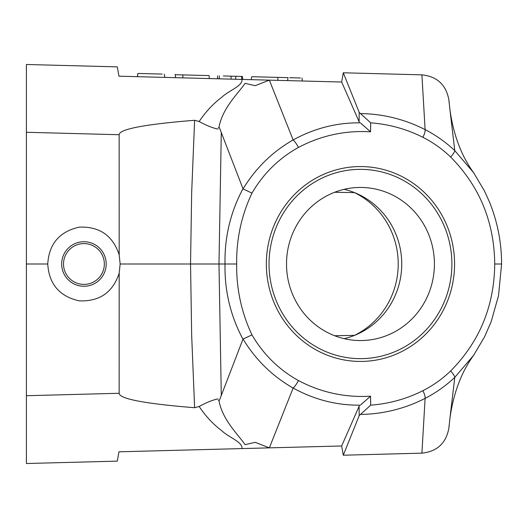 <?xml version="1.0" encoding="UTF-8"?>
<svg xmlns="http://www.w3.org/2000/svg" width="528" height="528" viewBox="0 0 528 528"><rect width="100%" height="100%" fill="white"/><g stroke="black" fill="none" stroke-linecap="round" stroke-linejoin="round"><path stroke-width="0.79" d="M360.492 414.427L359.205 415.595L343.292 455.209L421.912 453.156L425.106 398.389C404.692 408.764 383.156 414.104 360.492 414.427L370.682 405.161C389.156 403.755 406.58 398.924 422.948 390.674C433.099 385.526 442.332 378.959 450.635 370.979C479.576 341.722 494.274 306.068 494.723 264.02C494.267 221.958 479.569 186.292 450.635 157.021C442.325 149.041 433.099 142.474 422.948 137.326C406.58 129.076 389.156 124.245 370.682 122.839L370.564 131.795C345.14 130.297 321.097 135.511 298.432 147.437A9.28 2.119 -118.8 0 0 293.139 139.933C314.378 128.337 336.527 122.641 359.594 122.839M269.036 264A94.651 91.423 90 0 0 360.466 358.651A94.651 91.423 90 0 0 451.889 264A94.651 91.423 90 0 0 360.466 169.349A94.651 91.423 90 0 0 269.036 264M354.103 335.551A78.877 76.19 90 0 0 398.224 264A78.877 76.19 90 0 0 354.103 192.449M47.744 264C49.031 284.209 59.565 296.498 79.332 300.868C99.561 301.627 112.847 292.393 119.189 273.161L119.15 393.281C119.354 398.845 144.507 403.656 194.608 407.722L191.677 335.57L190.535 264L191.677 192.436L194.608 120.278C144.507 124.344 119.354 129.155 119.15 134.719L119.189 254.839C112.847 235.607 99.561 226.373 79.332 227.132C59.565 231.502 49.031 243.791 47.744 264L26.4 264L26.4 64.489L117.308 66.871L118.952 76.197L245.197 79.504M218.48 128.053A89.298 48.761 124.3 0 0 219.08 126.786C222.743 108.035 237.158 94.545 245.144 83.345L255.196 85.675L269.346 80.137L341.662 82.031L343.292 72.791L421.912 74.844L425.106 129.611C435.996 135.241 445.883 142.243 454.78 150.625L473.636 172.702C461.287 155.74 453.374 134.647 449.896 109.408L454.78 150.625A9.28 1.762 133.8 0 1 450.635 157.021M277.939 80.362L277.807 77.385L251.671 76.705L251.229 79.662L242.458 79.431M217.945 78.791L209.438 78.566L208.989 75.583L182.919 74.903L182.787 77.867M137.359 76.679L120.252 76.23M223.351 75.959L241.534 76.435L241.732 79.411L242.741 79.438M230.941 76.157L231.198 79.134L234.788 79.233L235.587 79.253L235.93 76.289L223.608 75.966M251.229 79.662L269.346 80.137L293.132 139.933C272.428 151.754 255.743 168.082 243.065 188.905L221.291 132.521L218.988 264L225.02 264C224.486 237.31 230.465 212.236 242.953 188.786M245.203 448.496L118.952 451.803L117.308 461.129L26.4 463.511L26.4 395.71L119.15 393.281M120.252 451.77L269.346 447.863L293.132 388.067C272.435 376.226 255.75 359.898 243.065 339.095L242.953 339.214C230.465 315.764 224.486 290.69 225.02 264L236.663 264C236.346 288.908 241.448 312.536 251.968 334.884L243.065 339.095M343.292 455.209L341.662 445.969L269.346 447.863L255.196 442.325L245.144 444.655C237.211 433.567 222.677 419.786 219.08 401.214A89.298 48.761 55.7 0 0 218.48 399.947M219.43 400.316L221.291 395.479L218.988 264L120.146 264L119.189 254.839M119.189 273.161L120.146 264M26.4 264L26.4 395.71M241.923 448.582C243.177 442.193 228.617 437.428 221.833 430.756C213.18 424.281 205.623 416.189 199.168 406.481L194.608 407.722M194.608 120.278L199.168 121.519C205.715 111.718 213.266 103.633 221.819 97.251C228.565 90.598 243.124 85.866 241.923 79.418M421.912 74.844C437.23 76.501 446.226 84.916 448.906 100.089A27.839 27.839 0 0 1 449.011 101.95M421.912 453.156C437.23 451.499 446.226 443.084 448.906 427.911A27.839 27.839 0 0 0 449.011 426.05M219.43 127.684L221.291 132.521M448.906 100.089L449.896 109.408M359.575 122.78L341.662 82.031M359.099 121.704L359.205 112.405L360.492 113.573C383.15 113.896 404.692 119.236 425.106 129.611A9.28 2.158 116.9 0 1 422.948 137.326M359.205 112.405L343.292 72.791M221.291 395.479L242.953 339.214M448.906 427.911L449.896 418.592C453.374 393.353 461.287 372.26 473.636 355.298L454.78 377.375C445.883 385.757 435.996 392.759 425.106 398.389A9.28 2.158 -116.9 0 0 422.948 390.674M449.896 418.592L454.78 377.375A9.28 1.762 -133.8 0 0 450.635 370.979M359.575 405.22L341.662 445.969M359.594 405.161C336.527 405.359 314.371 399.656 293.139 388.073A9.28 2.119 118.8 0 0 298.432 380.563C321.097 392.489 345.14 397.703 370.564 396.205L370.682 405.161M359.205 415.595L359.099 406.296M360.373 122.839L370.564 131.795M360.492 113.573L370.682 122.839M298.432 147.437C278.87 158.334 263.38 173.56 251.968 193.116L243.065 188.905M360.373 405.161L370.564 396.205M104.346 264A20.414 20.414 0 0 1 73.729 281.681A20.414 20.414 0 0 1 73.729 246.319A20.414 20.414 0 0 1 104.346 264M106.201 264A22.268 22.268 0 0 1 72.798 283.285A22.268 22.268 0 0 1 72.798 244.715A22.268 22.268 0 0 1 106.201 264M199.168 406.481C206.62 402.422 212.89 399.894 217.978 398.911M217.978 129.089C212.89 128.106 206.62 125.578 199.168 121.519M164.848 77.398L164.274 74.138L164.881 77.398M137.353 76.712L137.933 73.445L137.405 76.679L137.973 73.445L162.169 74.078L137.973 73.445L137.399 76.712M175.652 77.682L175.078 74.422L175.679 77.682M277.807 77.385L288.11 77.656M182.919 74.903L175.131 74.699M289.747 77.702L300.399 77.979M293.377 77.794L291.944 77.755M291.133 77.735L290.803 77.728M240.636 76.415L234.736 76.256M234.333 76.25L232.076 76.19M241.534 76.435L242.484 76.461L241.534 76.435M219.371 75.854L219.206 78.824M286.513 264A76.553 73.946 -90 0 1 360.466 187.447A76.553 73.946 -90 0 1 434.412 264A76.553 73.946 -90 0 1 360.466 340.553A76.553 73.946 -90 0 1 286.513 264M344.131 338.666A76.553 73.946 90 0 0 401.749 264A76.553 73.946 90 0 0 344.131 189.334M266.35 264A97.436 94.116 -90 0 1 360.466 166.564A97.436 94.116 -90 0 1 454.575 264A97.436 94.116 -90 0 1 360.466 361.436A97.436 94.116 -90 0 1 266.35 264M251.968 193.116C241.448 215.464 236.346 239.092 236.663 264M251.968 334.884C263.38 354.44 278.87 369.666 298.432 380.563M119.15 134.719L26.4 132.29M473.636 355.298L484.579 336.785L491.146 321.757L498.531 295.614L501.6 264L494.723 264.02M334.64 335.735L354.433 335.392M354.433 192.608L334.64 192.265M501.6 264C501.547 242.372 497.462 221.588 489.337 201.656L484.348 190.76L473.636 172.702M287.938 77.649L287.681 80.612M302.029 78.019L302.293 80.995M242.464 76.461L242.722 79.438M217.681 75.814L217.417 78.778"/></g></svg>
